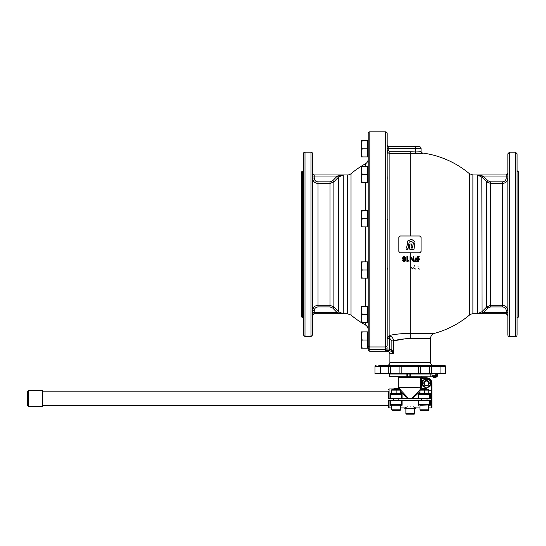 <?xml version="1.0" encoding="UTF-8"?>
<svg xmlns="http://www.w3.org/2000/svg" width="546" height="546" viewBox="0 0 546 546"><rect width="100%" height="100%" fill="white"/><g stroke="black" fill="none" stroke-linecap="round" stroke-linejoin="round"><path stroke-width="0.82" d="M404.784 258.238L404.136 259.084L403.474 258.156M403.665 258.961L403.651 257.569L404.572 257.616L404.784 258.333L404.136 259.186L403.665 258.859M402.996 257.036L402.552 258.258L402.975 259.432L403.985 259.882L404.879 259.575L404.101 260.865L403.521 260.312L402.614 260.415L403.112 261.329L404.04 261.65L405.344 261.043L405.849 259.077L405.364 257.159L404.136 256.572L402.996 256.948L402.552 258.258M404.879 259.473L404.101 260.756L403.521 260.203L402.614 260.415M405.849 259.077L405.364 257.07L404.136 256.49L402.996 256.948M431.975 365.015L431.92 364.981A2.71 2.71 0 0 1 430.562 362.626L430.562 338.561A5.426 5.426 0 0 1 434.555 333.326L410.223 333.326C401.87 333.504 395.092 334.186 389.885 335.374L389.278 335.783L389.885 335.374L389.885 153.399L388.575 153.064M410.046 256.483L410.708 256.483L413.247 260.367L413.247 256.483L413.909 256.483L413.936 261.636L413.267 261.636L410.708 257.712L410.708 261.636L410.046 261.636L410.046 256.483M398.833 251.167L399.31 252.32A1.624 1.624 0 0 1 398.833 251.167L398.833 237.612A1.624 1.624 0 0 1 399.31 236.459L398.833 237.612M408.858 260.381L408.858 260.968L406.927 261.664L406.927 256.483L407.569 256.483L407.569 260.858L408.858 260.278L407.569 260.749M406.927 256.565L407.569 256.565M410.046 256.565L410.708 256.483M410.708 256.565L413.247 260.367M413.267 260.476L413.247 256.483M413.267 256.565L413.936 256.565M420.597 252.32L421.068 251.167A1.624 1.624 0 0 1 419.444 252.798L420.597 252.32M420.597 236.459L419.444 235.981A1.624 1.624 0 0 1 421.068 237.612L420.597 236.459M414.837 260.503L415.213 258.852L417.717 258.463L417.717 256.483L418.379 256.483L418.434 261.636L415.26 261.213L414.789 260.087L415.247 258.947L417.717 258.463M414.817 260.456L414.755 259.985M417.765 258.558L417.765 256.565L418.434 256.565M416.53 261.084L417.765 261.084L417.765 259.097L415.745 259.35L415.745 260.804L417.717 260.974L417.717 259.097M415.458 260.08L415.745 260.804L416.489 260.974M415.424 259.978L415.704 260.695M400.457 235.981L399.31 236.459A1.624 1.624 0 0 1 400.457 235.981L419.444 235.981M405.398 338.759L393.632 340.875C397.741 339.557 403.276 338.786 410.223 338.561L430.562 338.561M387.169 344.69L387.169 133.47A1.624 1.624 0 0 0 385.544 131.845L385.544 350.552L389.196 350.75L387.223 351.167L369.813 351.167L369.813 131.845A1.624 1.624 0 0 0 368.188 133.47L368.188 349.577A1.624 1.624 0 0 0 369.813 351.201L387.169 351.201C388.82 351.365 389.721 352.266 389.885 353.91L393.632 353.255L390.888 353.583M431.92 364.981L433.162 365.342M389.318 365.342L430.671 365.342M469.423 315.083A5.426 5.426 0 0 1 472.904 313.814L472.904 174.966L469.423 173.696L469.423 315.083A92.206 92.206 0 0 1 434.555 333.326M422.481 153.351A1.624 1.618 0 0 1 421.068 151.747L421.068 151.392A1.624 1.624 0 0 0 422.481 153.003L422.481 153.351L415.554 153.556L415.649 151.952A92.595 92.595 0 0 0 410.223 151.795L389.885 151.795L388.8 150.696L388.8 148.389L415.649 148.389L415.649 146.758L388.8 146.758L419.444 146.758A1.624 1.624 0 0 1 420.597 147.236A1.624 1.624 0 0 0 419.444 146.758A1.624 1.624 0 0 1 421.068 148.389L421.068 151.747L421.068 148.389L415.649 148.389L415.649 151.952L421.068 151.747M419.444 252.798L400.457 252.798A1.624 1.624 0 0 1 399.31 252.32M507.855 176.051L483.217 176.051L482.07 177.204L486.739 181.879L487.885 180.726L483.217 176.051L477.224 174.966L477.224 313.807L482.978 312.824L481.825 311.821L477.224 313.807L506.224 313.814A1.624 1.624 0 0 1 507.855 315.445L507.855 310.735L506.224 310.735L506.224 312.721L483.217 312.721L487.885 308.046L490.574 306.934L502.429 306.934C504.736 307.159 505.999 308.429 506.224 310.735M507.855 173.341L506.224 174.966A1.624 1.624 0 0 0 507.855 173.335M502.429 305.31L490.574 305.31L486.739 306.9L486.739 181.879L490.574 183.47L502.429 183.47C505.726 183.142 507.534 181.333 507.855 178.044C507.534 181.333 505.726 183.142 502.429 183.47L502.429 305.31C505.726 305.637 507.534 307.446 507.855 310.735C507.534 307.446 505.726 305.637 502.429 305.31L502.429 306.934M507.855 178.044L506.224 178.044C505.999 180.351 504.736 181.613 502.429 181.845L490.574 181.845L487.885 180.726M506.224 178.044L506.224 174.966L477.224 174.966L482.07 177.204M482.978 312.824L482.07 311.575L486.739 306.9L487.885 308.046M482.07 311.575L481.825 176.959L482.978 175.955M507.855 153.808L507.855 334.964A1.624 1.624 0 0 0 509.479 336.595L509.479 152.184L507.855 153.808M507.855 315.445L506.224 313.807L472.904 313.814M507.855 182.651L507.855 193.789M507.855 259.132L507.855 265.097M507.855 294.99L507.855 303.945M507.855 326.829L507.855 327.634M517.076 229.648L517.076 220.7M515.444 336.595L515.444 152.184L517.076 153.808L517.076 334.964A1.624 1.624 0 0 1 515.444 336.595L509.479 336.595M517.076 318.154A1.085 1.085 0 0 1 518.161 317.069L518.161 171.71L517.076 170.625M518.161 171.71L518.7 171.71L518.7 317.069L518.161 317.069M407.903 249.529L408.79 244.458L407.084 245.222L406.579 247.966L407.323 248.191L406.347 249.413L408.005 249.447M411.056 247.904L411.397 243.98L409.821 244.076L409.329 247.277C408.981 248.751 409.534 249.502 410.988 249.536L413.95 249.454L414.789 244.096L413.09 244.076L412.476 248.02L411.097 247.959M408.722 244.13L409.309 241.987L411.254 241.209L413.192 242.56L413.261 243.837L414.844 243.748L415.008 241.885L411.609 239.312L407.678 240.97L407.077 244.799L408.872 243.919M421.068 251.167L421.068 237.612M411.725 248.109L411.022 247.147M388.056 152.689L387.169 150.696L388.8 150.696M387.646 146.28L388.8 146.758L387.646 146.28L387.169 145.134L387.646 146.28L388.8 146.758L387.646 146.28M387.169 150.696C387.326 152.327 388.226 153.235 389.885 153.399L410.223 153.399A90.991 90.991 0 0 1 415.554 153.556M413.588 267.806L412.039 269.164M411.356 267.622L412.018 268.386L411.356 267.622M415.997 269.151L414.694 268.666M414.23 266.209L414.298 265.636M418.884 256.538L419.246 256.654M419.697 259.446L419.239 259.746M418.482 259.104L419.212 258.203M419.799 269.151L418.489 268.666M418.011 266.946L418.011 266.448M415.772 256.995L416.025 257.459M414.899 261.466L413.561 260.981M413.083 258.743L413.145 258.053M387.169 133.47L387.169 144.089M387.169 179.088L387.169 214.08M387.169 223.457L387.169 265.322M387.169 274.699L387.169 309.691M385.544 350.552A1.624 1.624 -0 0 0 387.169 348.928L389.257 349.126L389.196 350.75L391.052 351.194L391.857 349.863L389.257 349.126M387.169 336.636L387.169 335.456M387.169 309.869L387.169 313.076M387.244 268.789L387.237 268.243M387.169 266.741L387.21 270.011M387.244 219.792L387.237 219.41M387.169 217.622L387.169 222.024M387.169 175.675L387.21 178.46M387.21 152.839L387.23 153.433M369.813 131.845L385.544 131.845M368.188 340.001L368.188 347.645L367.751 347.645M368.188 159.07A5.426 5.426 0 0 1 365.404 163.814L365.404 166.264M365.404 182.535L365.404 210.633M365.404 226.904L365.404 261.875M365.404 278.146L365.404 306.245M365.404 322.515L365.404 324.966A92.206 92.206 0 0 1 351.023 315.083L351.023 173.696A92.206 92.206 0 0 1 365.404 163.814M351.023 173.696A5.426 5.426 0 0 1 347.543 174.966L347.543 313.814L351.023 315.083M312.592 306.927L312.592 312.721L314.223 312.721L314.223 313.807A1.624 1.624 0 0 0 312.592 315.445L314.223 313.807L343.263 313.807L338.616 311.759L333.879 306.92L332.719 308.06L337.278 312.721L338.438 311.582M315.213 306.074L318.018 305.296C314.721 305.617 312.913 307.425 312.592 310.722L314.223 310.722L314.223 312.721L337.278 312.721L343.263 313.807L343.263 174.973L337.448 175.989L338.616 177.02L343.263 174.973L314.223 174.966A1.624 1.624 0 0 1 312.592 173.335M314.223 174.973L312.592 173.348L312.592 176.058L314.223 176.058L314.223 174.973L347.543 174.966M312.592 181.852L312.592 178.057C312.913 181.347 314.721 183.163 318.018 183.483C314.721 183.163 312.913 181.347 312.592 178.057L314.223 178.057L314.223 176.058L337.278 176.058L332.719 180.719L330.002 181.859L318.018 181.859C315.711 181.634 314.448 180.364 314.223 178.057M337.448 175.989L338.438 177.197L333.879 181.859L333.879 306.92L330.002 305.296L318.018 305.296L318.018 183.483L330.002 183.483L333.879 181.859L332.719 180.719M312.592 193.789L312.592 259.132M312.592 259.93L312.592 294.99M338.438 177.197L338.616 311.759L337.448 312.79M312.592 310.722L313.418 307.842M312.592 334.964L312.592 153.808A1.624 1.624 0 0 0 310.967 152.184L310.967 336.595L312.592 334.964M312.592 178.057L312.592 176.058M312.592 312.721L312.592 315.431M312.592 170.099L312.592 161.145M312.592 321.662L312.592 315.697M305.002 152.184L305.002 336.595L303.371 334.964L303.371 153.808A1.624 1.624 0 0 1 305.002 152.184L310.967 152.184M303.371 170.625A1.085 1.085 0 0 1 302.286 171.71L302.286 317.069L303.371 318.154M302.286 317.069L301.747 317.069L301.747 171.71L302.286 171.71M362.135 261.875L367.751 261.875L367.751 278.146L361.411 278.146L361.411 261.875L362.135 261.875L361.411 265.943L362.135 270.011L361.411 274.078L362.135 278.146M367.751 270.011L362.135 270.011M362.135 331.866L367.751 331.866L367.751 348.136L361.411 348.136L361.411 331.866L362.135 331.866L361.411 335.933L362.135 340.001L361.411 344.069L362.135 348.136M367.751 340.001L362.135 340.001M362.135 210.633L367.751 210.633L367.751 226.904L361.411 226.904L361.411 210.633L362.135 210.633L361.411 214.701L362.135 218.769L361.411 222.836L362.135 226.904M367.751 218.769L362.135 218.769M362.135 306.245L367.751 306.245L367.751 322.515L361.411 322.515L361.411 306.245L362.135 306.245L361.411 310.312L362.135 314.38L361.411 318.448L362.135 322.515M367.751 314.38L362.135 314.38M362.135 166.264L367.751 166.264L367.751 182.535L361.411 182.535L361.411 166.264L362.135 166.264L361.411 170.332L362.135 174.399L361.411 178.467L362.135 182.535M367.751 174.399L362.135 174.399M362.135 140.643L367.751 140.643L367.751 156.914L361.411 156.914L361.411 140.643L362.135 140.643L361.411 144.71L362.135 148.778L361.411 152.846L362.135 156.914M367.751 148.778L362.135 148.778M389.298 350.75L389.339 338.411L387.169 338.411L389.278 335.783L387.169 338.411M389.933 353.869C389.762 352.231 388.861 351.331 387.223 351.167L387.169 351.201M389.339 338.411L389.278 335.783M391.052 351.194L393.632 353.255L391.857 349.863L391.857 340.875L393.632 340.875C393.236 338.07 391.775 336.384 389.25 335.824M431.934 374.017L389.612 374.017L389.612 376.733L432.309 376.801A4.934 4.934 0 0 0 437.08 376.733L432.179 376.733L431.934 373.478M435.776 376.733L435.756 375.757L431.934 375.757M435.756 375.757L435.756 373.478M437.141 376.733L437.339 375.757L436.206 375.757L435.933 376.733M435.79 373.478L435.79 376.801M436.206 373.478L436.206 375.757M444.396 365.342L378.767 365.342M430.535 365.342L429.77 366.427L431.688 366.427L431.688 365.342L440.056 365.342L440.056 366.427L445.481 366.427L445.161 365.656M380.118 365.342L388.759 365.342L388.759 366.427L420.509 366.427A1.085 0.764 -90 0 1 421.273 365.342M399.167 365.342A1.085 0.764 90 0 1 399.938 366.427L399.938 373.478L401.856 373.478L401.856 365.342M418.591 365.342L418.591 373.478L420.509 373.478L420.509 366.427L429.77 366.427L429.77 373.478L420.509 373.478M429.77 373.478L445.481 373.478L445.481 366.427M375.286 365.656L376.051 365.342L374.965 366.427L374.965 373.478L390.677 373.478L390.677 366.427L389.912 365.342M418.591 373.478L401.856 373.478M399.938 373.478L390.677 373.478M400.259 389.632L398.314 387.414A1.085 1.085 0 0 1 398.293 387.196L398.293 377.272A0.539 0.539 0 0 1 398.833 376.733M431.92 405.746L431.92 400.593L388.527 400.593L388.527 407.377L389.073 407.917L389.073 400.593L390.158 400.593L390.158 405.241L402.088 405.241L401.542 404.395L390.697 404.395L390.158 405.241L391.782 405.241M418.898 400.593L418.898 404.395L418.359 405.241L418.359 400.593L402.088 400.593L402.088 405.241L400.457 405.241M388.527 391.107L388.527 398.423L431.92 398.423L431.92 400.593L430.289 400.593L430.289 405.241L429.75 404.395A0.539 0.539 0 0 1 429.675 404.661M431.92 405.965L431.92 407.377L431.374 407.917L431.374 400.593M429.825 404.566L429.361 404.934L430.289 405.241L428.665 405.241M419.983 405.241L429.361 404.934L428.665 404.934L428.665 409.814A0.539 0.539 0 0 1 428.119 410.36L420.529 410.36L419.983 409.814L428.665 409.814M425.58 410.36L421.819 410.36M429.204 404.934L429.354 404.914A0.539 0.539 0 0 1 429.204 404.934A0.539 0.539 0 0 0 429.75 404.395L429.75 400.593M429.593 404.777A0.539 0.539 0 0 0 429.75 404.395L418.898 404.395A0.539 0.539 0 0 0 419.444 404.934L419.226 404.886M418.823 404.566L419.287 404.934M401.16 404.934L401.624 404.566M390.697 404.395A0.539 0.539 0 0 0 391.243 404.934A0.539 0.539 0 0 1 391.025 404.886L391.243 404.934A0.539 0.539 0 0 1 390.697 404.395L390.697 400.593M401.542 400.593L401.542 404.395A0.539 0.539 0 0 1 401.003 404.934A0.539 0.539 0 0 0 401.153 404.914L401.003 404.934A0.539 0.539 0 0 0 401.474 404.661M400.457 409.814A0.539 0.539 0 0 1 399.918 410.36L392.321 410.36L391.782 409.814L400.457 409.814L400.457 404.934M397.372 410.36L393.618 410.36M390.622 404.566L391.086 404.934M408.497 398.423L400.457 389.851M420.87 390.09L421.444 387.626L420.529 387.414L419.963 389.871L411.95 398.423M391.782 393.557L390.158 393.557L390.697 394.628L401.542 394.628L402.088 393.557L401.017 394.089L391.223 394.089L390.158 393.557L390.158 398.423M390.69 394.594L391.223 394.089M401.556 394.594L401.017 394.089A0.539 0.539 0 0 1 401.385 394.246A0.539 0.539 0 0 0 401.221 394.13L401.003 394.089A0.539 0.539 0 0 1 401.542 394.628A0.539 0.539 0 0 0 401.508 394.437M391.243 394.089A0.539 0.539 0 0 0 390.854 394.246A0.539 0.539 0 0 1 391.243 394.089L391.243 394.089A0.539 0.539 0 0 0 390.697 394.628A0.539 0.539 0 0 1 390.731 394.437M400.457 393.482L400.457 390.137L391.782 390.137L391.782 393.482L400.457 393.482M396.123 393.482L396.123 390.137M391.782 389.748L400.457 389.748M398.833 389.162L398.334 388.663L393.912 388.663L393.407 389.162L398.833 389.162L398.833 389.53M390.697 398.423L390.697 394.628M401.542 394.628L401.542 398.423M400.457 391.721L408.087 398.423M412.36 398.423L419.888 391.81M418.891 394.594L419.424 394.089L418.359 393.557L418.898 394.628L418.898 398.423M429.75 398.423L429.75 394.628L430.289 393.557L429.224 394.089L419.424 394.089A0.539 0.539 0 0 0 419.342 394.096M419.983 393.864L429.593 394.246A0.539 0.539 0 0 0 429.313 394.096M428.555 390.137L420.092 390.137L419.888 393.482L428.555 393.482M428.767 393.482L428.767 390.137M419.983 389.755L428.671 389.755M427.04 389.162L426.535 388.663L422.113 388.663L421.614 389.162L427.04 389.162L427.04 389.53M419.888 393.482L419.888 390.137M424.535 393.482L424.535 390.137M418.912 394.526A0.539 0.539 0 0 0 418.898 394.628L419.294 394.11A0.539 0.539 0 0 0 418.994 394.328M419.062 394.246L418.898 394.628L429.75 394.628L429.593 394.246A0.539 0.539 0 0 1 429.709 394.424M429.224 394.089L429.757 394.594M422.154 380.733L426.494 378.228L430.835 380.733L430.835 385.742L426.494 388.247L422.154 385.742L422.154 380.733M426.494 379.279A3.958 3.958 0 0 0 422.536 383.237A3.958 3.958 0 0 0 426.494 387.196A3.958 3.958 0 0 0 430.453 383.237A3.958 3.958 0 0 0 426.494 379.279M426.494 385.954A2.71 2.71 0 0 0 429.204 383.237A2.71 2.71 0 0 0 426.494 380.528A2.71 2.71 0 0 0 423.785 383.237A2.71 2.71 0 0 0 426.494 385.954M426.494 385.456A2.211 2.211 0 0 1 424.283 383.237A2.211 2.211 0 0 1 426.494 381.026A2.211 2.211 0 0 1 428.706 383.237A2.211 2.211 0 0 1 426.494 385.456M421.444 387.626L421.498 377.866L421.007 377.375L420.557 378.358L421.703 377.818L426.494 377.818L426.494 378.228M398.314 387.414L421.498 387.196M431.92 398.423L431.92 383.237A5.426 5.426 0 0 0 426.494 377.818M398.293 377.272L421.205 377.272L421.703 377.818M421.56 376.733L422.652 377.818L422.106 377.272L421.007 377.375M407.514 374.017L407.514 376.733M430.835 374.017L430.835 376.733L430.835 374.017M410.223 406.217C417.212 408.101 417.212 408.101 410.223 406.217C403.235 408.101 403.235 408.101 410.223 406.217M419.983 407.917L415.649 407.917L413.206 406.77M407.241 406.77L404.798 407.917L404.798 408.729L415.649 408.729L415.649 407.917M414.564 413.615A0.539 0.539 0 0 1 414.018 414.155L406.429 414.155L405.883 413.615L414.564 413.615L414.564 408.729M411.472 414.155L408.968 414.155M431.647 398.423L431.647 400.593M42.486 405.719L388.527 405.719M388.527 391.134L42.486 391.134M42.486 390.588L28.385 390.588L27.3 391.673L27.3 405.18L28.385 406.265L42.486 406.265L42.486 390.588M410.223 252.798L410.223 338.561M410.223 151.795L410.223 235.981M393.632 353.255L393.632 340.875M430.562 362.626L389.885 362.626C389.721 364.278 388.82 365.178 387.169 365.342M507.855 312.721L506.224 312.721L506.224 313.807M502.429 183.47L502.429 181.845M490.574 306.934L490.574 181.845M387.169 148.389L388.8 148.389L388.8 146.758M389.885 153.399L389.885 151.795M368.188 347.7A1.624 1.624 180 0 0 369.813 349.324L385.544 349.324A1.624 1.624 -0 0 0 387.169 347.7M369.813 346.956A1.624 1.481 0 0 1 368.188 345.468A1.624 1.481 0 0 0 369.813 346.956L385.544 346.956A1.624 1.481 0 0 0 387.169 345.468M369.813 351.201L369.813 351.167A1.624 1.624 180 0 1 368.188 349.542M318.018 183.483L318.018 181.859M314.223 310.722C314.448 308.415 315.711 307.145 318.018 306.92L330.002 306.92L330.002 181.859M318.018 305.296L318.018 306.92M330.002 306.92L332.719 308.06M389.489 338.035L391.857 340.875M380.391 365.342L380.391 366.427L388.759 366.427L388.759 373.478M431.688 373.478L431.688 366.427L440.056 366.427L440.056 373.478M374.965 366.427L380.391 366.427L380.391 373.478M410.223 374.017L410.223 376.733M409.138 374.017L409.138 376.733M389.073 398.423L389.073 388.936L388.527 389.475M430.835 381.006A4.88 4.88 0 0 1 431.374 383.237L431.374 390.09L428.76 390.09M431.92 390.09L431.374 390.09L431.374 398.423M402.088 398.423L402.088 393.557L400.457 393.557M419.894 393.557L418.359 393.557L418.359 398.423M430.289 398.423L430.289 393.557L428.753 393.557M428.767 390.943L431.374 390.943A0.539 0.43 0 0 1 431.92 391.373M398.293 387.196L420.557 387.196L420.557 378.358L426.269 378.358M426.726 378.364A4.88 4.88 0 0 1 430.603 380.603M431.374 383.237L431.92 383.237M406.9 374.017L406.9 376.733M28.385 406.265L28.385 390.588M469.423 173.696A92.206 92.206 0 0 0 422.481 153.003M389.885 353.91L389.885 362.626M506.224 174.966L472.904 174.966M515.444 152.184L509.479 152.184M368.188 141.134L367.751 141.134M368.188 156.422L367.751 156.422M368.188 166.748L367.751 166.748M368.188 182.043L367.751 182.043M368.188 306.736L367.751 306.736M368.188 322.024L367.751 322.024M368.188 211.125L367.751 211.125M368.188 226.413L367.751 226.413M368.188 332.357L367.751 332.357M368.188 262.367L367.751 262.367M368.188 277.655L367.751 277.655M365.404 324.966C367.185 326.044 368.12 327.62 368.188 329.709M314.223 313.814L347.543 313.814M305.002 336.595L310.967 336.595M437.339 375.757L437.339 373.478M421.874 374.017L422.413 373.478M398.573 374.017L398.034 373.478M393.407 398.423L393.407 400.593M398.833 398.423L398.833 400.593M421.614 398.423L421.614 400.593M427.04 398.423L427.04 400.593M419.983 404.934L419.983 409.814M391.782 404.934L391.782 409.814M400.082 394.089L400.457 393.871M392.165 394.089L391.782 393.871M393.407 389.162L393.407 389.53M398.355 387.633L398.014 388.663M428.282 394.089L428.671 393.864M421.614 389.162L421.614 389.53M389.073 407.917L391.782 407.917M400.457 407.917L404.798 407.917M428.665 407.917L431.374 407.917M405.883 408.729L405.883 413.615M389.073 388.936L393.639 388.936"/></g></svg>
